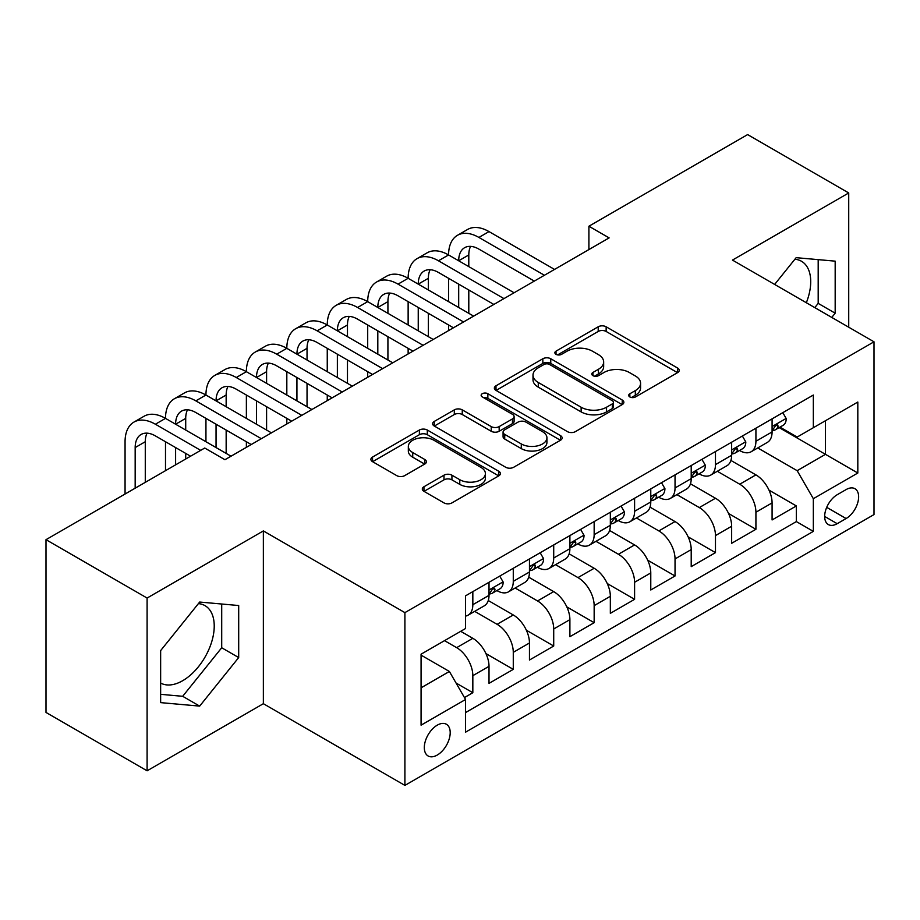 <?xml version="1.0" encoding="UTF-8"?>
<svg xmlns="http://www.w3.org/2000/svg" width="920" height="920" viewBox="0 0 920 920"><rect width="100%" height="100%" fill="white"/><g stroke="black" fill="none" stroke-linecap="round" stroke-linejoin="round"><path stroke-width="1.38" d="M629.855 396.968A3.933 2.265 0 0 0 635.421 396.968L677.591 372.623A5.612 3.243 0 0 0 679.236 370.323A5.612 3.243 0 0 0 677.591 368.034L606.142 326.784A5.612 3.243 0 0 0 598.207 326.784L556.025 351.141A3.933 2.265 0 0 0 554.875 352.74A3.933 2.265 0 0 0 556.025 354.338A3.933 2.265 0 0 0 561.579 354.338L567.042 351.187A17.963 10.373 0 0 1 592.445 351.187L598.403 354.625A17.963 10.373 0 0 1 603.658 361.962A17.963 10.373 0 0 1 598.403 369.299L592.94 372.45A3.933 2.265 0 0 0 591.79 374.049A3.933 2.265 0 0 0 592.94 375.659A3.933 2.265 0 0 0 598.506 375.659L603.957 372.508A17.963 10.373 0 0 1 629.36 372.508L635.317 375.947A17.963 10.373 0 0 1 640.573 383.272A17.963 10.373 0 0 1 635.317 390.609L629.855 393.76A3.933 2.265 0 0 0 628.705 395.37A3.933 2.265 0 0 0 629.855 396.968L629.855 393.76M160.643 683.054A44.608 25.76 120 0 0 182.689 680.696A44.608 25.76 120 0 0 211.83 641.389A44.608 25.76 120 0 0 204.987 605.636A44.608 25.76 120 0 0 198.409 603.612M437.253 755.056A18.296 10.568 120 0 0 449.213 738.932A18.296 10.568 120 0 0 446.407 724.258A18.296 10.568 120 0 0 437.253 725.167A18.296 10.568 120 0 0 425.293 741.301A18.296 10.568 120 0 0 428.099 755.964A18.296 10.568 120 0 0 437.253 755.056M794.891 259.244A44.608 25.76 -60 0 1 801.469 261.257A44.608 25.76 -60 0 1 806.334 302.737M423.947 486.749A5.612 3.243 0 0 0 422.303 489.037A5.612 3.243 0 0 0 423.947 491.326L443.992 502.906A5.612 3.243 0 0 0 451.927 502.906L498.766 475.858A5.612 3.243 0 0 0 500.411 473.57A5.612 3.243 0 0 0 498.766 471.281L427.317 430.031A5.612 3.243 0 0 0 419.382 430.031L372.542 457.067A5.612 3.243 0 0 0 370.898 459.367A5.612 3.243 0 0 0 372.542 461.656L396.75 475.628A5.612 3.243 0 0 0 404.697 475.628L424.741 464.059A5.612 3.243 0 0 0 426.385 461.771A5.612 3.243 0 0 0 424.741 459.471L412.735 452.548A15.019 8.671 0 0 1 408.33 446.418A15.019 8.671 0 0 1 417.599 438.403A15.019 8.671 0 0 1 433.964 440.277L481.01 467.44A15.019 8.671 0 0 1 485.403 473.57A15.019 8.671 0 0 1 476.134 481.585A15.019 8.671 0 0 1 459.77 479.699L451.927 475.18A5.612 3.243 0 0 0 443.992 475.18L423.947 486.749L423.947 491.326M263.361 530.92L147.096 598.046L46 539.672L46 712.448L147.096 770.81L263.361 703.696L404.903 785.404L404.903 612.628L263.361 530.92L263.361 703.696M848.723 327.209L848.723 192.958L732.458 260.084L874 341.803L404.903 612.628M848.723 192.958L747.626 134.596L588.904 226.228L588.904 249.584M46 539.672L204.723 448.028L224.94 459.712L609.12 237.9L588.904 226.228M567.444 431.629A5.612 3.243 0 0 0 575.379 431.629L622.219 404.593A5.612 3.243 0 0 0 623.863 402.293A5.612 3.243 0 0 0 622.219 400.004L550.769 358.754A5.612 3.243 0 0 0 542.834 358.754L495.995 385.802A5.612 3.243 0 0 0 494.35 388.091A5.612 3.243 0 0 0 495.995 390.379L567.444 431.629M483.862 397.82A3.933 2.265 0 0 1 487.853 398.372L487.853 393.702L560.498 435.643A5.612 3.243 0 0 1 562.143 437.931A5.612 3.243 0 0 1 560.498 440.231L513.659 467.268A5.612 3.243 0 0 1 505.712 467.268L434.263 426.017L434.263 421.429A5.612 3.243 0 0 0 432.618 423.729A5.612 3.243 0 0 0 434.263 426.017M434.263 421.429L454.308 409.86A5.612 3.243 0 0 1 462.254 409.86L491.222 426.592A5.612 3.243 0 0 0 499.169 426.592L512.463 418.91A5.612 3.243 0 0 0 514.107 416.622A5.612 3.243 0 0 0 512.463 414.334L482.298 396.911A3.933 2.265 0 0 1 481.148 395.312A3.933 2.265 0 0 1 483.575 393.208A3.933 2.265 0 0 1 487.853 393.702M464.45 697.567L472.834 692.714L456.055 683.031M444.532 640.654L456.665 647.657A22.873 13.202 60 0 1 472.834 675.671L489.014 666.333L489.014 683.376L513.279 669.369L485.932 653.58M474.685 611.363L497.099 624.312A22.873 13.202 60 0 1 513.279 652.326L529.46 642.988L529.46 660.031L553.713 646.024L526.366 630.234M515.131 588.018L537.544 600.956A22.873 13.202 60 0 1 553.713 628.981L569.894 619.643L569.894 636.686L594.159 622.679L566.812 606.889M555.565 564.673L577.978 577.61A22.873 13.202 60 0 1 594.159 605.636L610.339 596.286L610.339 613.341L634.593 599.322L607.246 583.533M596.01 541.328L618.424 554.265A22.873 13.202 60 0 1 634.593 582.279L650.773 572.941L650.773 589.984L675.038 575.977L647.692 560.188M636.444 517.971L658.858 530.92A22.873 13.202 60 0 1 675.038 558.934L691.207 549.596L691.207 566.639L715.472 552.632L688.125 536.843M676.89 494.626L699.303 507.575A22.873 13.202 60 0 1 715.472 535.589L731.653 526.251L731.653 543.294L755.918 529.287L755.918 512.245A22.873 13.202 -120 0 0 739.737 484.219L717.324 471.281M728.571 513.498L755.918 529.287M489.014 666.333A22.873 13.202 -120 0 0 472.834 638.319L460.701 631.315M529.46 642.988A22.873 13.202 -120 0 0 513.279 614.974L488.267 600.53M569.894 619.643A22.873 13.202 -120 0 0 553.713 591.617L528.712 577.185M610.339 596.286A22.873 13.202 -120 0 0 594.159 568.272L569.146 553.84M650.773 572.941A22.873 13.202 -120 0 0 634.593 544.928L609.592 530.483M691.207 549.596A22.873 13.202 -120 0 0 675.038 521.582L650.026 507.138M731.653 526.251A22.873 13.202 -120 0 0 715.472 498.237L690.471 483.793M846.101 489.589L837.2 494.73A17.733 10.235 120 0 0 825.619 510.358A17.733 10.235 120 0 0 828.333 524.561A17.733 10.235 120 0 0 837.2 523.687L846.101 518.547A17.733 10.235 120 0 0 857.681 502.918A17.733 10.235 120 0 0 854.956 488.716A17.733 10.235 120 0 0 846.101 489.589M404.903 785.404L874 514.579L874 341.803M421.072 687.815L449.385 671.473L465.566 699.487L465.566 732.17L813.337 531.38L813.337 498.697L797.168 470.683L757.758 447.936M465.566 699.487L421.072 725.167L421.072 654.189L465.566 628.509L465.566 595.827L813.337 395.036L813.337 427.719L857.819 402.04L857.819 473.018L813.337 498.697M496.892 590.571L497.099 590.686A22.873 13.202 60 0 0 508.541 591.824L524.722 582.486A22.873 13.202 -120 0 0 529.46 572.01L529.46 558.934M537.326 567.214L537.544 567.341A22.873 13.202 60 0 0 548.976 568.468L565.156 559.13A22.873 13.202 -120 0 0 569.894 548.665L569.894 535.589M577.771 543.87L577.978 543.996A22.873 13.202 60 0 0 589.421 545.123L605.601 535.785A22.873 13.202 -120 0 0 610.339 525.32L610.339 512.245M618.206 520.524L618.424 520.639A22.873 13.202 60 0 0 629.855 521.778L646.035 512.44A22.873 13.202 -120 0 0 650.773 501.963L650.773 488.888M658.651 497.179L658.858 497.294A22.873 13.202 60 0 0 670.3 498.433L686.481 489.095A22.873 13.202 -120 0 0 691.207 478.618L691.207 465.543M699.085 473.823L699.303 473.949A22.873 13.202 60 0 0 710.734 475.088L726.915 465.738A22.873 13.202 -120 0 0 731.653 455.273L731.653 442.198M465.566 712.563L796.352 521.582L796.352 505.942L772.087 519.949L772.087 502.906A22.873 13.202 -120 0 0 755.918 474.881L730.905 460.448M739.53 450.478L739.737 450.604A22.873 13.202 -120 0 0 751.18 451.731A22.873 13.202 -120 0 0 755.918 441.266L755.918 428.191M751.18 451.731L767.349 442.393A22.873 13.202 -120 0 0 772.087 431.928L772.087 418.853M472.834 591.617L472.834 604.693A22.873 13.202 60 0 1 468.096 615.169A22.873 13.202 60 0 1 465.566 616.089M468.096 615.169L484.276 605.831A22.873 13.202 -120 0 0 489.014 595.355L489.014 582.279M513.279 568.272L513.279 581.348A22.873 13.202 60 0 1 508.541 591.824M553.713 544.928L553.713 558.003A22.873 13.202 60 0 1 548.976 568.468M594.159 521.582L594.159 534.658A22.873 13.202 60 0 1 589.421 545.123M634.593 498.226L634.593 511.301A22.873 13.202 60 0 1 629.855 521.778M675.038 474.881L675.038 487.956A22.873 13.202 60 0 1 670.3 498.433M715.472 451.536L715.472 464.611A22.873 13.202 60 0 1 710.734 475.088M715.472 535.589L715.472 552.632M675.038 558.934L675.038 575.977M634.593 582.279L634.593 599.322M594.159 605.636L594.159 622.679M553.713 628.981L553.713 646.024M513.279 652.326L513.279 669.369M472.834 675.671L472.834 692.714M449.385 671.473L421.072 655.132M797.168 470.683L825.47 454.342L825.47 420.716L857.819 402.04M779.159 427.604L857.819 473.018M779.964 427.133L797.168 437.058L813.337 427.719M147.096 598.046L147.096 770.81M769.005 490.141L796.352 505.942M796.352 521.582L813.337 531.38M831.772 317.423L835.176 313.191L835.176 261.154L796.156 257.669L774.64 284.43M160.643 702.627L199.674 706.111L238.694 657.558L238.694 605.532L199.674 602.048L160.643 650.589L160.643 702.627M814.786 307.613L818.19 303.381L818.19 259.635M818.19 303.381L835.176 313.191M160.643 694.335L182.689 696.302L221.708 647.76L221.708 604.014M221.708 647.76L238.694 657.558M182.689 696.302L199.674 706.111M631.431 397.52L635.317 395.278A17.963 10.373 0 0 0 640.573 387.941L640.573 383.272M603.658 361.962L603.658 366.631A17.963 10.373 0 0 1 598.403 373.968L594.515 376.211M677.511 372.669L606.142 331.453A5.612 3.243 0 0 0 598.207 331.453L557.601 354.901M622.138 404.627L550.769 363.423A5.612 3.243 0 0 0 542.834 363.423L496.064 390.425M612.294 403.903A3.933 2.265 0 0 0 613.444 402.293A3.933 2.265 0 0 0 612.294 400.695L549.573 364.481A3.933 2.265 0 0 0 544.019 364.481L538.269 367.804A17.963 10.373 0 0 0 533.002 375.141A17.963 10.373 0 0 0 538.269 382.478L581.129 407.226A17.963 10.373 0 0 0 606.533 407.226L612.294 403.903L612.294 408.572A3.933 2.265 0 0 0 613.444 406.962L613.444 402.293M533.002 375.141L533.002 379.81A17.963 10.373 0 0 0 538.269 387.147L538.269 382.478M612.294 408.572L606.533 411.895A17.963 10.373 0 0 1 581.129 411.895L538.269 387.147M434.343 426.063L454.308 414.529L454.308 409.86M514.107 416.622L514.107 421.291A5.612 3.243 0 0 1 512.463 423.579L499.169 431.261A5.612 3.243 0 0 1 491.222 431.261L462.254 414.529A5.612 3.243 0 0 0 454.308 414.529M487.853 398.372L560.418 440.266M521.295 443.946A15.019 8.671 0 0 0 537.659 445.832A15.019 8.671 0 0 0 546.928 437.816A15.019 8.671 0 0 0 542.535 431.687L525.964 422.119A5.612 3.243 0 0 0 518.017 422.119L504.723 429.801A5.612 3.243 0 0 0 503.079 432.089A5.612 3.243 0 0 0 504.723 434.378L521.295 443.946L521.295 448.615A15.019 8.671 0 0 0 537.659 450.501A15.019 8.671 0 0 0 546.928 442.485L546.928 437.816M503.079 432.089L503.079 436.758A5.612 3.243 0 0 0 504.723 439.047L504.723 434.378M521.295 448.615L504.723 439.047M485.403 473.57L485.403 478.239A15.019 8.671 0 0 1 476.134 486.254A15.019 8.671 0 0 1 459.77 484.368L451.927 479.849A5.612 3.243 0 0 0 443.992 479.849L424.016 491.372M408.33 446.418L408.33 451.087A15.019 8.671 0 0 0 412.735 457.217L412.735 452.548M424.66 464.105L412.735 457.217M498.697 475.904L427.317 434.7A5.612 3.243 0 0 0 419.382 434.7L372.611 461.702M782.805 412.666L786.244 418.611A15.157 8.752 60 0 1 783.104 425.316L775.422 429.755A15.157 8.752 -120 0 0 778.067 426.27L777.745 424.925L775.847 425.293L773.214 429.065A15.157 8.752 60 0 1 772.087 431.227M125.062 494.028L125.062 441.726A42.895 24.759 60 0 1 133.94 422.096L144.049 416.254A42.895 24.759 60 0 1 165.496 418.381A42.895 24.759 60 0 1 174.386 398.751L184.494 392.909A42.895 24.759 60 0 1 205.942 395.036A42.895 24.759 60 0 1 214.82 375.394L224.928 369.564A42.895 24.759 60 0 1 246.376 371.691A42.895 24.759 60 0 1 255.265 352.049L265.374 346.219A42.895 24.759 60 0 1 286.821 348.335A42.895 24.759 60 0 1 295.699 328.704L305.808 322.862A42.895 24.759 60 0 1 327.255 324.99A42.895 24.759 60 0 1 336.145 305.359L346.253 299.517A42.895 24.759 60 0 1 367.701 301.645A42.895 24.759 60 0 1 376.579 282.014L386.687 276.172A42.895 24.759 60 0 1 408.135 278.3A42.895 24.759 60 0 1 417.024 258.658L427.133 252.827A42.895 24.759 60 0 1 448.58 254.943A42.895 24.759 60 0 1 457.459 235.313L467.567 229.482A42.895 24.759 60 0 1 489.014 231.598L554.53 269.422M457.459 235.313A42.895 24.759 60 0 1 478.906 237.44L544.422 275.264M772.593 430.468L772.662 430.468A15.157 8.752 -120 0 0 775.422 429.755M534.301 281.094L478.906 249.113A28.601 16.514 -120 0 0 464.611 247.698A28.601 16.514 -120 0 0 458.689 260.786L468.797 254.955L468.797 266.627M470.591 246.376A28.601 16.514 -120 0 0 468.797 254.955M458.689 284.13L458.689 307.487M468.797 289.972L468.797 313.317M448.58 330.591L448.58 324.99M448.58 301.645L448.58 278.3M742.371 436.011L745.809 441.968A15.157 8.752 60 0 1 742.67 448.672L734.988 453.1A15.157 8.752 -120 0 0 737.621 449.615L737.299 448.27L735.413 448.649L732.769 452.41A15.157 8.752 60 0 1 731.653 454.572M417.024 258.658A42.895 24.759 60 0 1 438.46 260.786L448.58 254.943L514.084 292.767M438.46 260.786L503.976 298.609M732.159 453.813L732.216 453.813A15.157 8.752 -120 0 0 734.988 453.1M493.867 304.451L438.46 272.458A28.601 16.514 -120 0 0 424.166 271.043A28.601 16.514 -120 0 0 418.243 284.13L428.352 278.3L428.352 289.972M430.146 269.721A28.601 16.514 -120 0 0 428.352 278.3M418.243 307.487L418.243 330.832M428.352 313.317L428.352 336.662M408.135 353.947L408.135 348.335M408.135 324.99L408.135 301.645M701.925 459.356L705.364 465.313A15.157 8.752 60 0 1 702.224 472.017L694.543 476.456A15.157 8.752 -120 0 0 697.188 472.96L696.865 471.615L694.968 471.994L692.334 475.766A15.157 8.752 60 0 1 691.207 477.917M376.579 282.014A42.895 24.759 60 0 1 398.026 284.13L408.135 278.3L473.65 316.123M398.026 284.13L463.542 321.954M691.713 477.158L691.782 477.158A15.157 8.752 -120 0 0 694.543 476.456M453.433 327.796L398.026 295.803A28.601 16.514 -120 0 0 383.732 294.388A28.601 16.514 -120 0 0 377.809 307.487L387.918 301.645L387.918 313.317M389.712 293.077A28.601 16.514 -120 0 0 387.918 301.645M377.809 330.832L377.809 354.177M387.918 336.662L387.918 360.019M367.701 377.292L367.701 371.691M367.701 348.335L367.701 324.99M661.491 482.701L664.93 488.658A15.157 8.752 60 0 1 661.79 495.362L654.108 499.801A15.157 8.752 -120 0 0 656.742 496.305L656.42 494.96L654.534 495.339L651.889 499.111A15.157 8.752 60 0 1 650.773 501.262M336.145 305.359A42.895 24.759 60 0 1 357.592 307.487L367.701 301.645L433.205 339.468M357.592 307.487L423.096 345.299M651.279 500.514L651.337 500.514A15.157 8.752 -120 0 0 654.108 499.801M412.988 351.141L357.592 319.159A28.601 16.514 -120 0 0 343.286 317.733A28.601 16.514 -120 0 0 337.364 330.832L347.472 324.99L347.472 336.662M349.266 316.422A28.601 16.514 -120 0 0 347.472 324.99M337.364 354.177L337.364 377.522M347.472 360.019L347.472 383.364M327.255 400.637L327.255 395.036M327.255 371.691L327.255 348.335M621.046 506.057L624.484 512.003A15.157 8.752 60 0 1 621.345 518.707L613.663 523.146A15.157 8.752 -120 0 0 616.308 519.65L615.986 518.316L614.088 518.684L611.455 522.457A15.157 8.752 60 0 1 610.339 524.618M295.699 328.704A42.895 24.759 60 0 1 317.147 330.832L327.255 324.99L392.771 362.813M317.147 330.832L382.662 368.655M610.845 523.859L610.903 523.859A15.157 8.752 -120 0 0 613.663 523.146M372.554 374.486L317.147 342.504A28.601 16.514 -120 0 0 302.853 341.09A28.601 16.514 -120 0 0 296.93 354.177L307.038 348.335L307.038 360.019M308.832 339.767A28.601 16.514 -120 0 0 307.038 348.335M296.93 377.522L296.93 400.867M307.038 383.364L307.038 406.709M286.821 423.982L286.821 418.381M286.821 395.036L286.821 371.691M580.612 529.403L584.05 535.348A15.157 8.752 60 0 1 580.911 542.053L573.229 546.491A15.157 8.752 -120 0 0 575.862 543.007L575.54 541.661L573.654 542.041L571.009 545.801A15.157 8.752 60 0 1 569.894 547.963M255.265 352.049A42.895 24.759 60 0 1 276.713 354.177L286.821 348.335L352.325 386.159M276.713 354.177L342.217 392M570.4 547.204L570.457 547.204A15.157 8.752 -120 0 0 573.229 546.491M332.108 397.831L276.713 365.849A28.601 16.514 -120 0 0 262.407 364.435A28.601 16.514 -120 0 0 256.484 377.522L266.593 371.691L266.593 383.364M268.387 363.112A28.601 16.514 -120 0 0 266.593 371.691M256.484 400.867L256.484 424.223M266.593 406.709L266.593 430.054M246.376 447.327L246.376 441.726M246.376 418.381L246.376 395.036M540.166 552.747L543.605 558.704A15.157 8.752 60 0 1 540.466 565.409L532.784 569.837A15.157 8.752 -120 0 0 535.428 566.352L535.106 565.006L533.209 565.386L530.575 569.158A15.157 8.752 60 0 1 529.46 571.308M214.82 375.394A42.895 24.759 60 0 1 236.267 377.522L246.376 371.691L311.891 409.515M236.267 377.522L301.783 415.345M529.966 570.549L530.023 570.549A15.157 8.752 -120 0 0 532.784 569.837M291.674 421.187L236.267 389.195A28.601 16.514 -120 0 0 221.973 387.78A28.601 16.514 -120 0 0 216.05 400.867L226.159 395.036L226.159 406.709M227.953 386.457A28.601 16.514 -120 0 0 226.159 395.036M216.05 424.223L216.05 447.568M226.159 430.054L226.159 453.399M205.942 441.726L205.942 418.381M499.732 576.092L503.171 582.049A15.157 8.752 60 0 1 500.031 588.754L492.349 593.193A15.157 8.752 -120 0 0 494.983 589.697L494.661 588.351L492.775 588.731L490.13 592.503A15.157 8.752 60 0 1 489.014 594.654M174.386 398.751A42.895 24.759 60 0 1 195.833 400.867L205.942 395.036L271.446 432.86M195.833 400.867L261.337 438.69M489.52 593.894L489.578 593.894A15.157 8.752 -120 0 0 492.349 593.193M251.229 444.532L195.833 412.551A28.601 16.514 -120 0 0 181.527 411.125A28.601 16.514 -120 0 0 175.605 424.223L185.713 418.381L185.713 430.054M187.507 409.814A28.601 16.514 -120 0 0 185.713 418.381M175.605 447.568L175.605 464.841M185.713 453.399L185.713 459.011M165.496 470.683L165.496 441.726M133.94 422.096A42.895 24.759 60 0 1 155.388 424.223L165.496 418.381L231.012 456.205M155.388 424.223L200.686 450.363M190.566 456.205L155.388 435.896A28.601 16.514 -120 0 0 141.093 434.481A28.601 16.514 -120 0 0 135.171 447.568L135.171 488.186M147.073 433.159A28.601 16.514 -120 0 0 145.279 441.726L145.279 482.356M456.665 647.657L472.834 638.319M497.099 624.312L513.279 614.974M537.544 600.956L553.713 591.617M577.978 577.61L594.159 568.272M618.424 554.265L634.593 544.928M658.858 530.92L675.038 521.582M699.303 507.575L715.472 498.237M739.737 484.219L755.918 474.881M755.918 441.266L772.087 431.928M472.834 604.693L489.014 595.355M513.279 581.348L529.46 572.01M553.713 558.003L569.894 548.665M594.159 534.658L610.339 525.32M634.593 511.301L650.773 501.963M675.038 487.956L691.207 478.618M715.472 464.611L731.653 455.273M755.918 512.245L772.087 502.906M826.7 507.345L846.101 518.547M824.665 516.442L837.2 523.687M635.317 395.278L635.317 390.609M592.94 375.659L592.94 372.45M598.403 373.968L598.403 369.299M556.025 354.338L556.025 351.141M598.207 331.453L598.207 326.784M606.142 331.453L606.142 326.784M677.591 372.623L677.591 368.034M495.995 390.379L495.995 385.802M542.834 363.423L542.834 358.754M550.769 363.423L550.769 358.754M622.219 404.593L622.219 400.004M581.129 411.895L581.129 407.226M606.533 411.895L606.533 407.226M462.254 414.529L462.254 409.86M491.222 431.261L491.222 426.592M499.169 431.261L499.169 426.592M512.463 423.579L512.463 418.91M560.498 440.231L560.498 435.643M443.992 479.849L443.992 475.18M451.927 479.849L451.927 475.18M459.77 484.368L459.77 479.699M424.741 464.059L424.741 459.471M372.542 461.656L372.542 457.067M419.382 434.7L419.382 430.031M427.317 434.7L427.317 430.031M498.766 475.858L498.766 471.281M786.14 418.439L772.087 426.558M489.014 231.598L478.906 237.44M776.1 425.132L778.067 426.27M745.706 441.784L731.653 449.903M735.667 448.488L737.621 449.615M705.26 465.14L691.207 473.248M695.221 471.834L697.188 472.96M664.827 488.485L650.773 496.593M654.787 495.178L656.742 496.305M624.393 511.83L610.339 519.949M614.353 518.523L616.308 519.65M583.947 535.175L569.894 543.294M573.907 541.868L575.862 543.007M543.513 558.532L529.46 566.639M533.473 565.225L535.428 566.352M503.067 581.877L489.014 589.984M493.028 588.57L494.983 589.697M145.279 441.726L135.171 447.568"/></g></svg>
